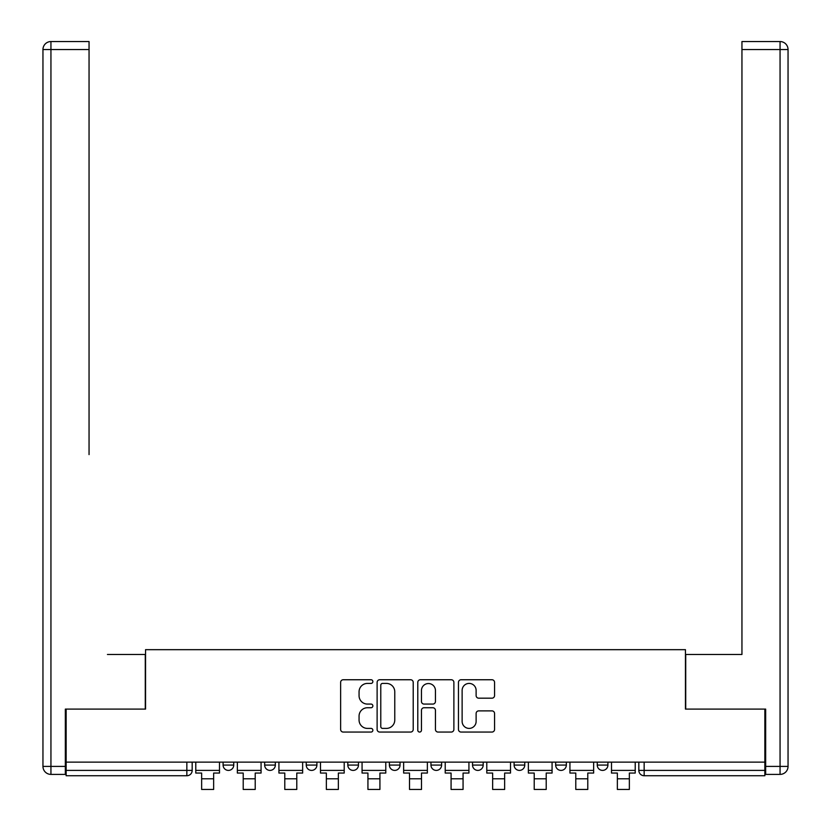 <?xml version="1.0" encoding="UTF-8"?>
<svg xmlns="http://www.w3.org/2000/svg" width="831" height="831" viewBox="0 0 831 831"><rect width="100%" height="100%" fill="white"/><g stroke="black" fill="none" stroke-linecap="round" stroke-linejoin="round"><path stroke-width="1.25" d="M372.859 681.576A1.828 1.828 0 0 0 371.031 679.748L343.245 679.748A2.618 2.618 0 0 0 340.627 682.365L340.627 729.452A2.618 2.618 0 0 0 343.245 732.059L371.031 732.059A1.828 1.828 0 0 0 372.859 730.231A1.828 1.828 0 0 0 371.031 728.403L367.437 728.403A8.372 8.372 0 0 1 359.065 720.03L359.065 716.104A8.372 8.372 0 0 1 367.437 707.742L371.031 707.742A1.828 1.828 0 0 0 372.859 705.903A1.828 1.828 0 0 0 371.031 704.075L367.437 704.075A8.372 8.372 0 0 1 359.065 695.703L359.065 691.776A8.372 8.372 0 0 1 367.437 683.414L371.031 683.414A1.828 1.828 0 0 0 372.859 681.576M597.25 762.131L597.25 765.071L607.908 765.071A5.329 5.329 0 0 1 602.579 770.399A5.329 5.329 0 0 1 597.25 765.071L597.25 762.131M389.386 765.071L389.386 762.131L389.386 765.071A5.329 5.329 0 0 0 394.715 770.399A5.329 5.329 0 0 1 389.386 765.071L400.043 765.071A5.329 5.329 0 0 1 394.715 770.399M347.815 762.131L347.815 765.071L358.473 765.071A5.329 5.329 0 0 1 353.144 770.399A5.329 5.329 0 0 1 347.815 765.071L347.815 762.131M306.244 762.131L306.244 765.071L316.902 765.071A5.329 5.329 0 0 1 311.573 770.399A5.329 5.329 0 0 1 306.244 765.071L306.244 762.131M264.663 765.071L264.663 762.131L264.663 765.071A5.329 5.329 0 0 0 270.002 770.399A5.329 5.329 0 0 1 264.663 765.071L275.331 765.071A5.329 5.329 0 0 1 270.002 770.399A5.329 5.329 0 0 0 275.331 765.071A5.329 5.329 0 0 1 270.002 770.399M223.092 765.071L223.092 762.131L223.092 765.071A5.329 5.329 0 0 0 228.421 770.399A5.329 5.329 0 0 1 223.092 765.071L233.75 765.071A5.329 5.329 0 0 1 228.421 770.399A5.329 5.329 0 0 0 233.75 765.071A5.329 5.329 0 0 1 228.421 770.399M491.942 698.185A2.618 2.618 0 0 0 494.559 695.578L494.559 682.365A2.618 2.618 0 0 0 491.942 679.748L461.08 679.748A2.618 2.618 0 0 0 458.463 682.365L458.463 729.452A2.618 2.618 0 0 0 461.08 732.059L491.942 732.059A2.618 2.618 0 0 0 494.559 729.452L494.559 713.497A2.618 2.618 0 0 0 491.942 710.879L478.739 710.879A2.618 2.618 0 0 0 476.121 713.497L476.121 721.401A7.001 7.001 0 0 1 469.12 728.403A7.001 7.001 0 0 1 462.129 721.401L462.129 690.405A7.001 7.001 0 0 1 469.12 683.414A7.001 7.001 0 0 1 476.121 690.405L476.121 695.578A2.618 2.618 0 0 0 478.739 698.185L491.942 698.185M66.137 762.131L66.137 709.103L145.55 709.103L145.55 649.676L685.45 649.676L685.45 709.103L764.863 709.103L764.863 762.131L66.137 762.131L66.137 770.399L192.179 770.399L192.179 762.131M413.215 682.365A2.618 2.618 0 0 0 410.597 679.748L379.725 679.748A2.618 2.618 0 0 0 377.118 682.365L377.118 729.452A2.618 2.618 0 0 0 379.725 732.059L410.597 732.059A2.618 2.618 0 0 0 413.215 729.452L413.215 682.365M420.403 679.748L451.275 679.748A2.618 2.618 0 0 1 453.882 682.365L453.882 729.452A2.618 2.618 0 0 1 451.275 732.059L438.062 732.059A2.618 2.618 0 0 1 435.444 729.452L435.444 710.349A2.618 2.618 0 0 0 432.826 707.742L424.07 707.742A2.618 2.618 0 0 0 421.452 710.349L421.452 730.231A1.828 1.828 0 0 1 419.624 732.059A1.828 1.828 0 0 1 417.785 730.231L417.785 682.365A2.618 2.618 0 0 1 420.403 679.748M638.821 762.131L638.821 770.399L764.863 770.399L764.863 775.728L644.15 775.728A5.329 5.329 0 0 1 638.821 770.399M764.863 762.131L764.863 770.399M186.85 762.131L186.85 775.728A5.329 5.329 0 0 0 192.179 770.399A5.329 5.329 0 0 1 186.85 775.728L66.137 775.728L66.137 770.399M607.908 762.131L607.908 765.071L607.908 762.131M566.337 762.131L566.337 765.071A5.329 5.329 0 0 1 560.998 770.399A5.329 5.329 0 0 1 555.669 765.071L566.337 765.071L566.337 762.131M555.669 762.131L555.669 765.071M524.756 762.131L524.756 765.071A5.329 5.329 0 0 1 519.427 770.399A5.329 5.329 0 0 1 514.098 765.071L524.756 765.071M514.098 762.131L514.098 765.071M483.185 762.131L483.185 765.071A5.329 5.329 0 0 1 477.856 770.399A5.329 5.329 0 0 1 472.527 765.071A5.329 5.329 0 0 0 477.856 770.399M472.527 762.131L472.527 765.071L483.185 765.071M441.614 762.131L441.614 765.071A5.329 5.329 0 0 1 436.285 770.399A5.329 5.329 0 0 1 430.957 765.071A5.329 5.329 0 0 0 436.285 770.399A5.329 5.329 0 0 0 441.614 765.071A5.329 5.329 0 0 1 436.285 770.399M430.957 762.131L430.957 765.071L441.614 765.071M400.043 762.131L400.043 765.071M358.473 762.131L358.473 765.071A5.329 5.329 0 0 1 353.144 770.399A5.329 5.329 0 0 0 358.473 765.071L358.473 762.131M316.902 762.131L316.902 765.071A5.329 5.329 0 0 1 311.573 770.399A5.329 5.329 0 0 0 316.902 765.071L316.902 762.131M275.331 762.131L275.331 765.071L275.331 762.131M233.75 762.131L233.75 765.071L233.75 762.131M382.603 683.414A1.828 1.828 0 0 0 380.775 685.243L380.775 726.574A1.828 1.828 0 0 0 382.603 728.403L386.405 728.403A8.372 8.372 0 0 0 394.767 720.03L394.767 691.776A8.372 8.372 0 0 0 386.405 683.414L382.603 683.414M435.444 690.54A7.001 7.001 0 0 0 428.453 683.539A7.001 7.001 0 0 0 421.452 690.54L421.452 701.457A2.618 2.618 0 0 0 424.07 704.075L432.826 704.075A2.618 2.618 0 0 0 435.444 701.457L435.444 690.54M195.784 770.399L219.498 770.399L219.498 773.059L213.64 773.059L213.64 789.45L201.642 789.45L201.642 773.059L195.784 773.059L195.784 762.131M219.498 770.399L219.498 762.131M65.337 766.4L65.337 774.399L50.94 774.399A7.998 7.998 0 0 1 42.952 766.4L42.952 49.548A7.998 7.998 0 0 1 50.94 41.55L89.052 41.55L89.052 49.548L50.94 49.548L50.94 766.4L65.337 766.4L65.337 709.103L145.28 709.103L145.28 654.475L107.438 654.475M89.052 49.548L89.052 454.609M50.94 41.55A7.998 7.998 0 0 0 42.952 49.548A7.998 7.998 0 0 1 50.94 41.55A7.998 7.998 0 0 0 42.952 49.548L50.94 49.548L50.94 41.55M723.562 654.475L741.948 654.475L741.948 41.55L780.06 41.55L741.948 41.55M765.663 766.4L780.06 766.4L780.06 49.548L788.048 49.548A7.998 7.998 0 0 0 780.06 41.55A7.998 7.998 0 0 1 788.048 49.548A7.998 7.998 0 0 0 780.06 41.55A7.998 7.998 0 0 1 788.048 49.548L788.048 766.4A7.998 7.998 0 0 1 780.06 774.399L765.663 774.399L765.663 709.103L685.72 709.103L685.72 654.475L741.948 654.475L741.948 454.609M780.06 774.399A7.998 7.998 0 0 0 788.048 766.4L780.06 766.4L780.06 774.399M237.354 770.399L261.069 770.399L261.069 773.059L255.21 773.059L255.21 789.45L243.213 789.45L243.213 773.059L237.354 773.059L237.354 762.131M261.069 770.399L261.069 762.131M278.925 770.399L302.64 770.399L302.64 773.059L296.781 773.059L296.781 789.45L284.784 789.45L284.784 773.059L278.925 773.059L278.925 762.131M302.64 770.399L302.64 762.131M320.496 770.399L344.211 770.399L344.211 773.059L338.352 773.059L338.352 789.45L326.354 789.45L326.354 773.059L320.496 773.059L320.496 762.131M344.211 770.399L344.211 762.131M362.067 770.399L385.781 770.399L385.781 773.059L379.923 773.059L379.923 789.45L367.936 789.45L367.936 773.059L362.067 773.059L362.067 762.131M385.781 770.399L385.781 762.131M403.637 770.399L427.363 770.399L427.363 773.059L421.494 773.059L421.494 789.45L409.506 789.45L409.506 773.059L403.637 773.059L403.637 762.131M427.363 770.399L427.363 762.131M445.219 770.399L468.933 770.399L468.933 773.059L463.064 773.059L463.064 789.45L451.077 789.45L451.077 773.059L445.219 773.059L445.219 762.131M468.933 770.399L468.933 762.131M486.789 770.399L510.504 770.399L510.504 773.059L504.646 773.059L504.646 789.45L492.648 789.45L492.648 773.059L486.789 773.059L486.789 762.131M510.504 770.399L510.504 762.131M528.36 770.399L552.075 770.399L552.075 773.059L546.216 773.059L546.216 789.45L534.219 789.45L534.219 773.059L528.36 773.059L528.36 762.131M552.075 770.399L552.075 762.131M569.931 770.399L593.646 770.399L593.646 773.059L587.787 773.059L587.787 789.45L575.79 789.45L575.79 773.059L569.931 773.059L569.931 762.131M593.646 770.399L593.646 762.131M611.502 770.399L635.216 770.399L635.216 773.059L629.358 773.059L629.358 789.45L617.36 789.45L617.36 773.059L611.502 773.059L611.502 762.131M635.216 770.399L635.216 762.131M644.15 762.131L644.15 775.728M201.642 778.792L213.64 778.792M50.94 774.399L50.94 766.4L42.952 766.4M780.06 41.55L780.06 49.548L741.948 49.548M243.213 778.792L255.21 778.792M284.784 778.792L296.781 778.792M326.354 778.792L338.352 778.792M367.936 778.792L379.923 778.792M409.506 778.792L421.494 778.792M451.077 778.792L463.064 778.792M492.648 778.792L504.646 778.792M534.219 778.792L546.216 778.792M575.79 778.792L587.787 778.792M617.36 778.792L629.358 778.792"/></g></svg>

